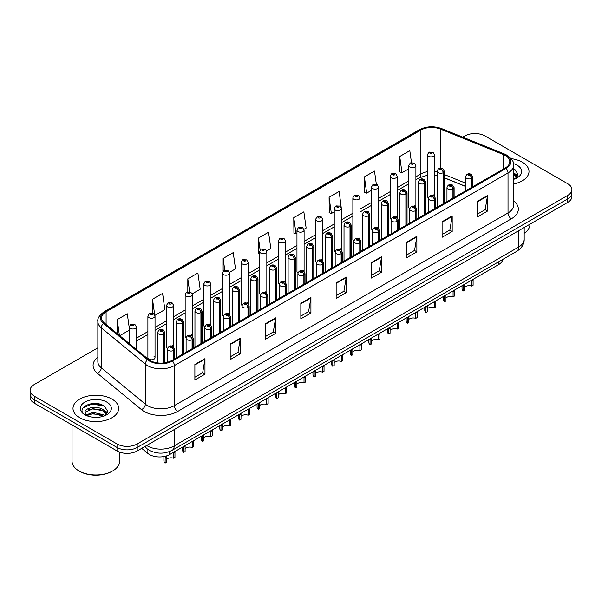 <?xml version="1.0" encoding="UTF-8"?>
<svg xmlns="http://www.w3.org/2000/svg" width="602" height="602" viewBox="0 0 602 602"><rect width="100%" height="100%" fill="white"/><g stroke="black" fill="none" stroke-linecap="round" stroke-linejoin="round"><path stroke-width="0.9" d="M414.853 205.666A3.567 2.062 0 0 1 415.892 207.028L415.899 165.565A3.567 2.062 180 0 1 413.694 167.469A3.567 2.062 180 0 1 409.804 167.017A3.567 2.062 180 0 1 408.766 165.565L408.766 207.118A3.567 2.062 0 0 0 409.766 208.555M397.267 217.789L397.267 176.318A3.567 2.062 180 0 1 395.062 178.222A3.567 2.062 180 0 1 391.172 177.778A3.567 2.062 180 0 1 390.126 176.318L390.126 217.879A3.567 2.062 0 0 0 391.134 219.309M377.582 227.18A3.567 2.062 0 0 1 378.628 228.542L378.628 187.079A3.567 2.062 180 0 1 376.431 188.983A3.567 2.062 180 0 1 372.54 188.539A3.567 2.062 180 0 1 371.494 187.079L371.494 228.632A3.567 2.062 0 0 0 372.503 230.069M358.95 237.94A3.567 2.062 0 0 1 359.996 239.303L359.996 197.84A3.567 2.062 180 0 1 357.791 199.744A3.567 2.062 180 0 1 353.908 199.292A3.567 2.062 180 0 1 352.862 197.84L352.862 239.393A3.567 2.062 0 0 0 353.863 240.823M340.318 248.694A3.567 2.062 0 0 1 341.357 250.063L341.364 208.593A3.567 2.062 180 0 1 339.159 210.497A3.567 2.062 180 0 1 335.276 210.053A3.567 2.062 180 0 1 334.23 208.593L334.23 250.154A3.567 2.062 0 0 0 335.231 251.583M322.732 260.824L322.732 219.354A3.567 2.062 180 0 1 320.527 221.258A3.567 2.062 180 0 1 316.637 220.806A3.567 2.062 180 0 1 315.598 219.354L315.598 260.907A3.567 2.062 0 0 0 316.599 262.344M303.054 270.208A3.567 2.062 0 0 1 304.093 271.577L304.1 230.114A3.567 2.062 180 0 1 301.895 232.011A3.567 2.062 180 0 1 298.005 231.567A3.567 2.062 180 0 1 296.959 230.114L296.959 271.668A3.567 2.062 0 0 0 297.967 273.097M284.415 280.968A3.567 2.062 0 0 1 285.461 282.33L285.461 240.868A3.567 2.062 180 0 1 283.264 242.772A3.567 2.062 180 0 1 279.373 242.328A3.567 2.062 180 0 1 278.327 240.868L278.327 282.428A3.567 2.062 0 0 0 279.336 283.858M265.783 291.729A3.567 2.062 0 0 1 266.829 293.091L266.829 251.628A3.567 2.062 180 0 1 264.624 253.532A3.567 2.062 180 0 1 260.741 253.081A3.567 2.062 180 0 1 259.695 251.628L259.695 293.182A3.567 2.062 0 0 0 260.696 294.619M248.197 303.852L248.197 262.382A3.567 2.062 180 0 1 245.992 264.286A3.567 2.062 180 0 1 242.109 263.842A3.567 2.062 180 0 1 241.063 262.382L241.063 303.942A3.567 2.062 0 0 0 242.064 305.372M228.519 313.243A3.567 2.062 0 0 1 229.558 314.605L229.565 273.142A3.567 2.062 180 0 1 227.36 275.046A3.567 2.062 180 0 1 223.47 274.602A3.567 2.062 180 0 1 222.431 273.142L222.431 314.695A3.567 2.062 0 0 0 223.432 316.133M209.887 324.004A3.567 2.062 0 0 1 210.926 325.366L210.926 283.903A3.567 2.062 180 0 1 208.728 285.807A3.567 2.062 180 0 1 204.838 285.356A3.567 2.062 180 0 1 203.792 283.903L203.792 325.456A3.567 2.062 0 0 0 204.8 326.886M192.294 336.127L192.294 294.656A3.567 2.062 180 0 1 190.097 296.56A3.567 2.062 180 0 1 186.206 296.116A3.567 2.062 180 0 1 185.16 294.656L185.16 336.217A3.567 2.062 0 0 0 186.168 337.647M173.662 346.887L173.662 305.417A3.567 2.062 180 0 1 171.457 307.321A3.567 2.062 180 0 1 167.574 306.869A3.567 2.062 180 0 1 166.528 305.417L166.528 346.97A3.567 2.062 0 0 0 167.529 348.407M155.03 357.731L155.03 316.178A3.567 2.062 180 0 1 152.825 318.074A3.567 2.062 180 0 1 148.942 317.63A3.567 2.062 180 0 1 147.896 316.178L147.896 357.731A3.567 2.062 0 0 0 148.942 359.191A3.567 2.062 0 0 0 152.825 359.635A3.567 2.062 0 0 0 155.03 357.731A3.567 2.062 0 0 0 153.984 356.271M434.531 196.275L434.531 154.804A3.567 2.062 180 0 1 432.326 156.708A3.567 2.062 180 0 1 428.443 156.264A3.567 2.062 180 0 1 427.397 154.804L427.397 196.365A3.567 2.062 0 0 0 428.398 197.795M465.602 186.454L444.321 177.846M397.26 217.789A3.567 2.062 0 0 0 396.221 216.419M322.725 260.817A3.567 2.062 0 0 0 321.686 259.454M248.19 303.852A3.567 2.062 0 0 0 247.151 302.482M192.294 336.119A3.567 2.062 0 0 0 191.248 334.757M173.662 346.88A3.567 2.062 0 0 0 172.616 345.518M434.524 196.267A3.567 2.062 0 0 0 433.485 194.905M502.73 259.432A14.267 8.24 180 0 1 498.599 264.624L169.666 454.533A14.267 8.24 180 0 1 147.881 453.426L141.711 448.339M522.318 162.186A22.831 13.184 0 0 0 511.128 158.642A22.831 13.184 0 0 1 522.318 162.186A22.831 13.184 0 0 1 529 171.51A22.831 13.184 0 0 0 522.318 162.186M111.972 399.096A22.831 13.184 0 0 0 87.094 396.236A22.831 13.184 0 0 0 73 408.412A22.831 13.184 0 0 0 79.682 417.735A22.831 13.184 0 0 0 104.567 420.595A22.831 13.184 0 0 0 118.662 408.412A22.831 13.184 0 0 0 111.972 399.096A22.831 13.184 0 0 0 87.094 396.236A22.831 13.184 0 0 0 73 408.412A22.831 13.184 0 0 0 79.682 417.735A22.831 13.184 0 0 0 104.567 420.595A22.831 13.184 0 0 0 118.662 408.412A22.831 13.184 0 0 0 111.972 399.096M505.326 155.482A15.223 8.789 180 0 1 509.789 161.697A15.223 8.789 180 0 1 505.326 167.913L171.675 360.545A15.223 8.789 180 0 1 148.446 359.371L104.394 323.056A15.223 8.789 180 0 1 101.64 318.014A15.223 8.789 180 0 1 106.102 311.798L420.896 130.055A15.223 8.789 180 0 1 440.386 129.069L503.295 154.503A15.223 8.789 180 0 1 505.326 155.482M506.124 155.03A16.344 9.436 0 0 0 503.942 153.969L441.033 128.542A16.344 9.436 0 0 0 420.098 129.596L105.305 311.339A16.344 9.436 0 0 0 103.476 323.424L147.528 359.74A16.344 9.436 0 0 0 172.473 361.004L506.124 168.372A16.344 9.436 0 0 0 506.124 155.03M97.84 347.836L34.276 384.527A14.267 8.24 0 0 0 30.1 390.352L30.1 397.343A14.267 8.24 0 0 0 34.276 403.167L117.021 450.943L117.021 447.444A14.267 8.24 0 0 0 137.203 447.444L567.724 198.886A14.267 8.24 0 0 0 571.9 193.061A14.267 8.24 0 0 1 567.724 198.886L137.203 447.444A14.267 8.24 0 0 1 117.021 447.444L34.276 399.675L117.021 447.444L117.021 443.952A14.267 8.24 0 0 0 137.203 443.952L567.724 195.394A14.267 8.24 0 0 0 571.9 189.562A14.267 8.24 0 0 0 567.724 183.738L484.979 135.969A14.267 8.24 0 0 0 464.797 135.969L462.757 137.151M30.1 393.851A14.267 8.24 0 0 0 34.276 399.675A14.267 8.24 0 0 1 30.1 393.851M194.882 364.466L194.882 380.005L204.973 374.181L204.973 358.642L194.882 364.466M194.882 377.251L202.656 372.758L204.936 359.161A3.808 2.197 -120 0 0 204.973 358.642M202.588 372.804L204.973 374.181M230.197 344.081L230.197 359.612L240.288 353.788L240.288 338.256L230.197 344.081M230.197 356.858L237.971 352.373L240.251 338.768A3.808 2.197 -120 0 0 240.288 338.256M237.903 352.411L240.288 353.788M265.512 323.688L265.512 339.227L275.603 333.403L275.603 317.864L265.512 323.688M265.512 336.465L273.285 331.98L275.565 318.383A3.808 2.197 -120 0 0 275.603 317.864M273.218 332.018L275.603 333.403M300.834 303.303L300.834 318.834L310.925 313.01L310.925 297.478L300.834 303.303M300.834 316.08L308.6 311.595L310.88 297.99A3.808 2.197 -120 0 0 310.925 297.478M308.533 311.633L310.925 313.01M477.409 201.354L477.409 216.886L487.5 211.061L487.5 195.53L477.409 201.354M477.409 214.131L485.182 209.647L487.462 196.041A3.808 2.197 -120 0 0 487.5 195.53M485.114 209.684L487.5 211.061M442.094 221.739L442.094 237.278L452.185 231.454L452.185 215.915L442.094 221.739M442.094 234.524L449.867 230.032L452.147 216.434A3.808 2.197 -120 0 0 452.185 215.915M449.799 230.077L452.185 231.454M406.779 242.132L406.779 257.664L416.87 251.839L416.87 236.308L406.779 242.132M406.779 254.909L414.552 250.424L416.832 236.819A3.808 2.197 -120 0 0 416.87 236.308M414.485 250.462L416.87 251.839M371.464 262.525L371.464 278.056L381.555 272.232L381.555 256.693L371.464 262.525M371.464 275.302L379.237 270.81L381.51 257.212A3.808 2.197 -120 0 0 381.555 256.693M379.17 270.855L381.555 272.232M336.149 282.91L336.149 298.449L346.24 292.617L346.24 277.086L336.149 282.91M336.149 295.687L343.923 291.202L346.195 277.597A3.808 2.197 -120 0 0 346.24 277.086M343.855 291.24L346.24 292.617M513.589 183.971A22.831 13.184 0 0 0 529 171.51A22.831 13.184 0 0 1 513.589 183.971M30.1 390.352A14.267 8.24 0 0 0 34.276 396.176L117.021 443.952M192.181 293.866L200.188 289.238L197.907 273.007L187.824 278.831L187.824 291.692M154.91 315.38L164.873 309.631L162.593 293.4L152.502 299.224L152.502 313.236M129.264 327.909L127.278 313.785L117.187 319.609L117.187 333.598M303.98 229.317L306.14 228.068L303.859 211.836L293.768 217.661L293.934 233.102M341.244 207.803L339.174 191.451L329.083 197.275L329.249 212.717M376.333 184.204L374.489 171.058L364.398 176.883L364.564 192.324M411.482 162.585L409.804 150.673L399.72 156.497L399.878 171.939M229.445 272.345L235.502 268.846L233.23 252.614L223.139 258.446L223.139 271.276M266.716 250.831L270.817 248.46L268.545 232.229L258.454 238.053L258.612 253.495M259.695 253.901L258.454 253.434M258.454 238.053L260.147 250.108M293.768 217.661L296.049 233.892L296.959 233.365M296.049 233.892L293.768 233.042M329.083 197.275L331.363 213.507L334.23 211.851M331.363 213.507L329.083 212.656M364.398 176.883L366.678 193.114L371.494 190.337M366.678 193.114L364.398 192.264M399.72 156.497L401.993 172.729L408.766 168.823M401.993 172.729L399.72 171.879M223.139 258.446L224.794 270.245M187.824 278.831L189.622 291.684M152.502 299.224L154.699 314.854M119.723 335.69L129.264 330.189M117.187 319.609L119.407 335.434M102.468 405.108A19.023 10.986 0 0 0 101.046 404.837M117.021 450.943A14.267 8.24 0 0 0 137.203 450.943L567.724 202.385A14.267 8.24 0 0 0 571.9 196.553L571.9 189.562M462.035 285.732L462.035 288.719A7.134 4.116 180 0 0 463.216 290.984L463.231 285.039M473.097 279.953L473.097 285.28L471.72 286.078L471.72 280.75L473.097 279.953M471.72 286.078A5.23 3.018 0 0 0 464.601 287.252M464.616 284.242L464.601 290.187L463.216 290.984M471.802 187.267L471.802 178.26A2.378 1.43 -122.2 0 0 470.049 175.385A1.189 0.685 0 0 0 470.011 174.437A1.189 0.685 0 0 0 468.333 174.437A1.189 0.685 0 0 0 468.333 175.408A1.189 0.685 0 0 0 469.974 175.43L468.695 174.926L469.507 174.73L470.049 175.385M469.974 175.43A2.378 1.309 62.1 0 1 471.584 178.38A3.567 2.062 180 0 1 466.648 178.32A3.567 2.062 180 0 1 465.602 176.868C466.512 173.94 468.379 173.09 471.2 174.317L472.736 176.868A3.567 2.062 180 0 1 471.802 178.26M471.584 187.395L471.584 178.38M443.381 203.679L443.381 172.608A2.378 1.43 -122.2 0 0 441.627 169.734A1.189 0.685 0 0 0 441.59 168.786A1.189 0.685 0 0 0 439.911 168.786A1.189 0.685 0 0 0 439.911 169.756A1.189 0.685 0 0 0 441.552 169.779L440.273 169.275L441.085 169.079L441.627 169.734M441.552 169.779A2.378 1.309 62.1 0 1 443.162 172.736A3.567 2.062 180 0 1 438.226 172.669A3.567 2.062 180 0 1 437.18 171.216C438.098 168.289 439.964 167.439 442.779 168.673L444.321 171.216A3.567 2.062 180 0 1 443.381 172.608M443.162 203.807L443.162 172.736M427.397 154.804L428.82 152.329A2.378 1.43 57.8 0 1 430.084 152.396A1.189 0.685 0 0 0 430.121 153.352A1.189 0.685 0 0 0 431.807 153.352A1.189 0.685 0 0 0 431.807 152.381A1.189 0.685 0 0 0 430.159 152.359L431.438 152.863L430.626 153.058L430.084 152.396M430.641 153.066L430.641 152.66M430.159 152.359A2.378 1.309 -117.9 0 0 429.045 152.201A2.378 1.309 -117.9 0 0 428.94 152.268M430.626 153.058L430.611 152.675M443.403 296.485L443.403 299.472A7.134 4.116 180 0 0 444.585 301.745L444.6 295.8M454.465 290.713L454.465 296.033L453.08 296.839L453.08 291.511L454.465 290.713M453.08 296.839A5.23 3.018 0 0 0 445.969 298.005M445.984 294.995L445.969 300.947L444.585 301.745M453.171 198.028L453.171 189.013A2.378 1.43 -122.2 0 0 451.417 186.146A1.189 0.685 0 0 0 451.38 185.198A1.189 0.685 0 0 0 449.694 185.198A1.189 0.685 0 0 0 449.694 186.168A1.189 0.685 0 0 0 451.342 186.184L450.063 185.679L450.875 185.484L451.417 186.146M451.342 186.184A2.378 1.309 62.1 0 1 452.945 189.141A3.567 2.062 180 0 1 448.016 189.081A3.567 2.062 180 0 1 446.97 187.621C447.88 184.694 449.747 183.851 452.569 185.077L454.104 187.621A3.567 2.062 180 0 1 453.171 189.013M452.945 198.156L452.945 189.141M424.771 307.246L424.771 310.233A7.134 4.116 180 0 0 425.945 312.498L425.968 306.553M435.833 301.467L435.833 306.794L434.448 307.592L434.448 302.264L435.833 301.467M434.448 307.592A5.23 3.018 0 0 0 427.33 308.766M427.352 305.756L427.33 311.701L425.945 312.498M434.539 208.789L434.539 199.774A2.378 1.43 -122.2 0 0 432.785 196.899A1.189 0.685 0 0 0 432.748 195.951A1.189 0.685 0 0 0 431.062 195.951A1.189 0.685 0 0 0 431.062 196.922A1.189 0.685 0 0 0 432.71 196.944L431.431 196.44L432.244 196.244L432.785 196.899M432.71 196.944A2.378 1.309 62.1 0 1 434.313 199.902A3.567 2.062 180 0 1 429.384 199.834A3.567 2.062 180 0 1 428.338 198.382C429.249 195.454 431.115 194.604 433.937 195.838L435.472 198.382A3.567 2.062 180 0 1 434.539 199.774M434.313 208.909L434.313 199.902M406.139 318.007L406.139 320.994A7.134 4.116 180 0 0 407.313 323.259L407.336 317.314M417.201 312.227L417.201 317.555L415.816 318.353L415.816 313.025L417.201 312.227M415.816 318.353A5.23 3.018 0 0 0 408.698 319.519M408.713 316.517L408.698 322.461L407.313 323.259M415.899 219.542L415.899 210.527A2.378 1.43 -122.2 0 0 414.146 207.66A1.189 0.685 0 0 0 414.116 206.712A1.189 0.685 0 0 0 412.43 206.712A1.189 0.685 0 0 0 412.43 207.682A1.189 0.685 0 0 0 414.078 207.705L412.799 207.193L413.604 207.005L414.146 207.66M414.078 207.705A2.378 1.309 62.1 0 1 415.681 210.655A3.567 2.062 180 0 1 410.752 210.595A3.567 2.062 180 0 1 409.706 209.142C410.617 206.215 412.483 205.365 415.305 206.591L416.84 209.142A3.567 2.062 180 0 1 415.899 210.527M415.681 219.67L415.681 210.655M387.5 328.76L387.5 331.747A7.134 4.116 180 0 0 388.681 334.02L388.696 328.067M398.569 322.981L398.569 328.308L397.185 329.113L397.185 323.786L398.569 322.981M397.185 329.113A5.23 3.018 0 0 0 390.066 330.28M390.081 327.27L390.066 333.222L388.681 334.02M397.267 230.303L397.267 221.288A2.378 1.43 -122.2 0 0 395.514 218.421A1.189 0.685 0 0 0 395.476 217.472A1.189 0.685 0 0 0 393.798 217.472A1.189 0.685 0 0 0 393.798 218.443A1.189 0.685 0 0 0 395.439 218.458L394.159 217.954L394.972 217.758L395.514 218.421M395.439 218.458A2.378 1.309 62.1 0 1 397.049 221.416A3.567 2.062 180 0 1 392.113 221.355A3.567 2.062 180 0 1 391.074 219.896C391.985 216.968 393.851 216.118 396.665 217.352L398.208 219.896A3.567 2.062 180 0 1 397.267 221.288M397.049 230.431L397.049 221.416M424.749 214.432L424.749 183.362A2.378 1.43 -122.2 0 0 422.995 180.495A1.189 0.685 0 0 0 422.958 179.546A1.189 0.685 0 0 0 421.28 179.546A1.189 0.685 0 0 0 421.28 180.517A1.189 0.685 0 0 0 422.92 180.54L421.641 180.028L422.453 179.832L422.995 180.495M422.92 180.54A2.378 1.309 62.1 0 1 424.53 183.49A3.567 2.062 180 0 1 419.594 183.429A3.567 2.062 180 0 1 418.548 181.97C419.459 179.042 421.325 178.2 424.147 179.426L425.682 181.97A3.567 2.062 180 0 1 424.749 183.362M424.53 214.56L424.53 183.49M406.117 225.193L406.117 194.122A2.378 1.43 -122.2 0 0 404.363 191.255A1.189 0.685 0 0 0 404.326 190.3A1.189 0.685 0 0 0 402.64 190.3A1.189 0.685 0 0 0 402.64 191.27A1.189 0.685 0 0 0 404.288 191.293L403.009 190.789L403.822 190.593L404.363 191.255M404.288 191.293A2.378 1.309 62.1 0 1 405.891 194.25A3.567 2.062 180 0 1 400.962 194.19A3.567 2.062 180 0 1 399.916 192.73C400.827 189.803 402.693 188.953 405.515 190.187L407.05 192.73A3.567 2.062 180 0 1 406.117 194.122M405.891 225.321L405.891 194.25M387.477 235.954L387.477 204.883A2.378 1.43 -122.2 0 0 385.724 202.009A1.189 0.685 0 0 0 385.694 201.06A1.189 0.685 0 0 0 384.008 201.06A1.189 0.685 0 0 0 384.008 202.031A1.189 0.685 0 0 0 385.656 202.054L384.377 201.55L385.19 201.354L385.724 202.009M385.656 202.054A2.378 1.309 62.1 0 1 387.259 205.004A3.567 2.062 180 0 1 382.33 204.943A3.567 2.062 180 0 1 381.284 203.491C382.195 200.564 384.061 199.713 386.883 200.94L388.418 203.491A3.567 2.062 180 0 1 387.477 204.883M387.259 236.082L387.259 205.004M524.184 233.29A23.787 13.733 0 0 0 529.956 224.328L529.956 224.185M513.589 177.725L515.034 178.854M513.589 178.96L514.003 179.238M513.589 172.797L516.862 177.184M513.589 174.031L516.621 177.5M513.589 179.366A15.509 8.955 0 0 0 517.133 177.838A15.509 8.955 0 0 0 517.133 165.174A15.509 8.955 0 0 0 513.461 163.601M515.395 178.704L517.825 173.933L514.755 169.297M513.589 168.718L514.544 169.162M515.801 174.791L517.494 176.032M514.507 173.459L517.652 175.558M112.649 470.945L111.972 471.328A22.831 13.184 0 0 1 79.682 471.328L79.012 470.945A23.787 13.733 0 0 0 112.649 470.945A23.787 13.733 0 0 0 119.61 461.23L119.61 452.125M93.235 417.239L96.854 417.352M86.124 414.966L93.047 412.325L103.431 414.755L104.695 415.764M86.756 415.628L93.047 413.559L103.664 416.14M86.229 415.448L85.115 412.844A10.753 6.208 0 0 0 86.854 415.719M106.524 414.086L103.431 409.819C96.982 405.003 83.701 407.975 85.115 412.844L85.078 412.37M85.145 412.995L85.446 412.189L93.047 408.623L103.431 411.053L106.276 414.409M105.057 415.613L107.487 410.842L104.417 406.207C93.536 398.389 74.196 408.69 85.364 415.011L85.913 415.35M106.795 402.083A15.509 8.955 0 0 0 84.867 402.083A15.509 8.955 0 0 0 84.867 414.748A15.509 8.955 0 0 0 106.795 414.748A15.509 8.955 0 0 0 106.795 402.083M72.044 424.974L72.044 461.23A23.787 13.733 0 0 0 79.012 470.945L79.682 471.328M83.091 407.765L92.204 404.025L104.206 406.064M88.78 409.578L92.204 408.961L100.767 409.691M105.463 411.693L107.156 412.942M88.78 414.515L92.204 413.89L100.767 414.627M104.169 410.368L107.314 412.468M368.868 339.52L368.868 342.508A7.134 4.116 180 0 0 370.049 344.773L370.064 338.828M379.93 333.741L379.93 339.069L378.553 339.867L378.553 334.539L379.93 333.741M378.553 339.867A5.23 3.018 0 0 0 371.434 341.041M371.449 338.031L371.434 343.975L370.049 344.773M378.635 241.056L378.635 232.048A2.378 1.43 -122.2 0 0 376.882 229.174A1.189 0.685 0 0 0 376.844 228.226A1.189 0.685 0 0 0 375.166 228.226A1.189 0.685 0 0 0 375.166 229.196A1.189 0.685 0 0 0 376.807 229.219L375.528 228.715L376.34 228.519L376.882 229.174M376.807 229.219A2.378 1.309 62.1 0 1 378.417 232.176A3.567 2.062 180 0 1 373.481 232.109A3.567 2.062 180 0 1 372.435 230.656C373.345 227.729 375.212 226.879 378.033 228.113L379.569 230.656A3.567 2.062 180 0 1 378.635 232.048M378.417 241.184L378.417 232.176M350.236 350.274L350.236 353.269A7.134 4.116 180 0 0 351.417 355.534L351.433 349.589M361.298 344.502L361.298 349.83L359.913 350.627L359.913 345.3L361.298 344.502M359.913 350.627A5.23 3.018 0 0 0 352.802 351.794M352.817 348.791L352.802 354.736L351.417 355.534M360.004 251.817L360.004 242.802A2.378 1.43 -122.2 0 0 358.25 239.935A1.189 0.685 0 0 0 358.213 238.986A1.189 0.685 0 0 0 356.527 238.986A1.189 0.685 0 0 0 356.527 239.957A1.189 0.685 0 0 0 358.175 239.98L356.896 239.468L357.708 239.28L358.25 239.935M358.175 239.98A2.378 1.309 62.1 0 1 359.778 242.93A3.567 2.062 180 0 1 354.849 242.869A3.567 2.062 180 0 1 353.803 241.41C354.713 238.482 356.58 237.639 359.402 238.866L360.937 241.41A3.567 2.062 180 0 1 360.004 242.802M359.778 251.945L359.778 242.93M331.604 361.034L331.604 364.022A7.134 4.116 180 0 0 332.778 366.294L332.801 360.342M342.666 355.255L342.666 360.583L341.281 361.381L341.281 356.06L342.666 355.255M341.281 361.381A5.23 3.018 0 0 0 334.163 362.554M334.185 359.544L334.163 365.489L332.778 366.294M341.372 262.577L341.372 253.562A2.378 1.43 -122.2 0 0 339.611 250.695A1.189 0.685 0 0 0 339.581 249.74A1.189 0.685 0 0 0 337.895 249.74A1.189 0.685 0 0 0 337.895 250.71A1.189 0.685 0 0 0 339.543 250.733L338.264 250.229L339.077 250.033L339.611 250.695M339.543 250.733A2.378 1.309 62.1 0 1 341.146 253.69A3.567 2.062 180 0 1 336.217 253.63A3.567 2.062 180 0 1 335.171 252.17C336.082 249.243 337.948 248.393 340.77 249.627L342.305 252.17A3.567 2.062 180 0 1 341.372 253.562M341.146 262.705L341.146 253.69M368.845 246.707L368.845 215.636A2.378 1.43 -122.2 0 0 367.092 212.769A1.189 0.685 0 0 0 367.054 211.821A1.189 0.685 0 0 0 365.376 211.821A1.189 0.685 0 0 0 365.376 212.792A1.189 0.685 0 0 0 367.017 212.807L365.745 212.303L366.55 212.107L367.092 212.769M367.017 212.807A2.378 1.309 62.1 0 1 368.627 215.764A3.567 2.062 180 0 1 363.691 215.704A3.567 2.062 180 0 1 362.652 214.244C363.563 211.317 365.429 210.474 368.243 211.701L369.786 214.244A3.567 2.062 180 0 1 368.845 215.636M368.627 246.835L368.627 215.764M350.213 257.468L350.213 226.397A2.378 1.43 -122.2 0 0 348.46 223.523A1.189 0.685 0 0 0 348.423 222.574A1.189 0.685 0 0 0 346.744 222.574A1.189 0.685 0 0 0 346.744 223.545A1.189 0.685 0 0 0 348.385 223.568L347.106 223.064L347.918 222.868L348.46 223.523M348.385 223.568A2.378 1.309 62.1 0 1 349.995 226.525A3.567 2.062 180 0 1 345.059 226.457A3.567 2.062 180 0 1 344.013 225.005C344.931 222.078 346.797 221.227 349.611 222.462L351.154 225.005A3.567 2.062 180 0 1 350.213 226.397M349.995 257.596L349.995 226.525M331.582 268.229L331.582 237.15A2.378 1.43 -122.2 0 0 329.828 234.283A1.189 0.685 0 0 0 329.791 233.335A1.189 0.685 0 0 0 328.113 233.335A1.189 0.685 0 0 0 328.113 234.306A1.189 0.685 0 0 0 329.753 234.328L328.474 233.817L329.286 233.629L329.828 234.283M329.753 234.328A2.378 1.309 62.1 0 1 331.363 237.278A3.567 2.062 180 0 1 326.427 237.218A3.567 2.062 180 0 1 325.381 235.758C326.292 232.839 328.158 231.988 330.98 233.215L332.515 235.758A3.567 2.062 180 0 1 331.582 237.15M331.363 268.349L331.363 237.278M312.972 371.795L312.972 374.783A7.134 4.116 180 0 0 314.146 377.048L314.169 371.103M324.034 366.016L324.034 371.344L322.649 372.141L322.649 366.814L324.034 366.016M322.649 372.141A5.23 3.018 0 0 0 315.531 373.315M315.546 370.305L315.531 376.25L314.146 377.048M322.732 273.331L322.732 264.323A2.378 1.43 -122.2 0 0 320.979 261.449A1.189 0.685 0 0 0 320.949 260.5A1.189 0.685 0 0 0 319.263 260.5A1.189 0.685 0 0 0 319.263 261.471A1.189 0.685 0 0 0 320.911 261.494L319.632 260.99L320.437 260.794L320.979 261.449M320.911 261.494A2.378 1.309 62.1 0 1 322.514 264.444A3.567 2.062 180 0 1 317.585 264.383A3.567 2.062 180 0 1 316.539 262.931C317.45 260.004 319.316 259.153 322.138 260.38L323.673 262.931A3.567 2.062 180 0 1 322.732 264.323M322.514 273.458L322.514 264.444M294.333 382.548L294.333 385.536A7.134 4.116 180 0 0 295.514 387.808L295.529 381.864M305.402 376.777L305.402 382.097L304.018 382.902L304.018 377.574L305.402 376.777M304.018 382.902A5.23 3.018 0 0 0 296.899 384.068M296.914 381.058L296.899 387.011L295.514 387.808M304.1 284.091L304.1 275.076A2.378 1.43 -122.2 0 0 302.347 272.209A1.189 0.685 0 0 0 302.309 271.261A1.189 0.685 0 0 0 300.631 271.261A1.189 0.685 0 0 0 300.631 272.232A1.189 0.685 0 0 0 302.272 272.247L300.992 271.743L301.805 271.547L302.347 272.209M302.272 272.247A2.378 1.309 62.1 0 1 303.882 275.204A3.567 2.062 180 0 1 298.946 275.144A3.567 2.062 180 0 1 297.9 273.684C298.818 270.757 300.684 269.914 303.498 271.141L305.041 273.684A3.567 2.062 180 0 1 304.1 275.076M303.882 284.219L303.882 275.204M275.701 393.309L275.701 396.297A7.134 4.116 180 0 0 276.882 398.562L276.897 392.617M286.763 387.53L286.763 392.858L285.378 393.655L285.378 388.328L286.763 387.53M285.378 393.655A5.23 3.018 0 0 0 278.267 394.829M278.282 391.819L278.267 397.764L276.882 398.562M285.468 294.852L285.468 285.837A2.378 1.43 -122.2 0 0 283.715 282.963A1.189 0.685 0 0 0 283.677 282.014A1.189 0.685 0 0 0 281.999 282.014A1.189 0.685 0 0 0 281.999 282.985A1.189 0.685 0 0 0 283.64 283.008L282.361 282.504L283.173 282.308L283.715 282.963M283.64 283.008A2.378 1.309 62.1 0 1 285.25 285.965A3.567 2.062 180 0 1 280.314 285.897A3.567 2.062 180 0 1 279.268 284.445C280.178 281.518 282.045 280.667 284.866 281.902L286.401 284.445A3.567 2.062 180 0 1 285.468 285.837M285.25 294.972L285.25 285.965M257.069 404.07L257.069 407.057A7.134 4.116 180 0 0 258.25 409.322L258.266 403.378M268.131 398.291L268.131 403.618L266.746 404.416L266.746 399.088L268.131 398.291M266.746 404.416A5.23 3.018 0 0 0 259.635 405.582M259.65 402.58L259.635 408.525L258.25 409.322M266.837 305.605L266.837 296.59A2.378 1.43 -122.2 0 0 265.083 293.723A1.189 0.685 0 0 0 265.046 292.775A1.189 0.685 0 0 0 263.36 292.775A1.189 0.685 0 0 0 263.36 293.746A1.189 0.685 0 0 0 265.008 293.768L263.729 293.257L264.541 293.069L265.083 293.723M265.008 293.768A2.378 1.309 62.1 0 1 266.611 296.718A3.567 2.062 180 0 1 261.682 296.658A3.567 2.062 180 0 1 260.636 295.206C261.546 292.279 263.413 291.428 266.234 292.655L267.77 295.206A3.567 2.062 180 0 1 266.837 296.59M266.611 305.733L266.611 296.718M238.437 414.823L238.437 417.811A7.134 4.116 180 0 0 239.611 420.083L239.634 414.131M249.499 409.044L249.499 414.372L248.114 415.177L248.114 409.849L249.499 409.044M248.114 415.177A5.23 3.018 0 0 0 240.996 416.343M241.018 413.333L240.996 419.285L239.611 420.083M248.197 316.366L248.197 307.351A2.378 1.43 -122.2 0 0 246.444 304.484A1.189 0.685 0 0 0 246.414 303.536A1.189 0.685 0 0 0 244.728 303.536A1.189 0.685 0 0 0 244.728 304.507A1.189 0.685 0 0 0 246.376 304.522L245.097 304.018L245.909 303.822L246.444 304.484M246.376 304.522A2.378 1.309 62.1 0 1 247.979 307.479A3.567 2.062 180 0 1 243.05 307.419A3.567 2.062 180 0 1 242.004 305.959C242.915 303.032 244.781 302.181 247.603 303.416L249.138 305.959A3.567 2.062 180 0 1 248.197 307.351M247.979 316.494L247.979 307.479M312.95 278.982L312.95 247.911A2.378 1.43 -122.2 0 0 311.196 245.044A1.189 0.685 0 0 0 311.159 244.096A1.189 0.685 0 0 0 309.473 244.096A1.189 0.685 0 0 0 309.473 245.067A1.189 0.685 0 0 0 311.121 245.082L309.842 244.578L310.655 244.382L311.196 245.044M311.121 245.082A2.378 1.309 62.1 0 1 312.724 248.039A3.567 2.062 180 0 1 307.795 247.979A3.567 2.062 180 0 1 306.749 246.519C307.66 243.592 309.526 242.741 312.348 243.976L313.883 246.519A3.567 2.062 180 0 1 312.95 247.911M312.724 279.11L312.724 248.039M294.31 289.743L294.31 258.672A2.378 1.43 -122.2 0 0 292.557 255.797A1.189 0.685 0 0 0 292.527 254.849A1.189 0.685 0 0 0 290.841 254.849A1.189 0.685 0 0 0 290.841 255.82A1.189 0.685 0 0 0 292.489 255.842L291.21 255.338L292.023 255.143L292.557 255.797M292.489 255.842A2.378 1.309 62.1 0 1 294.092 258.8A3.567 2.062 180 0 1 289.163 258.732A3.567 2.062 180 0 1 288.117 257.28C289.028 254.353 290.894 253.502 293.716 254.729L295.251 257.28A3.567 2.062 180 0 1 294.31 258.672M294.092 289.871L294.092 258.8M275.678 300.496L275.678 269.425A2.378 1.43 -122.2 0 0 273.925 266.558A1.189 0.685 0 0 0 273.887 265.61A1.189 0.685 0 0 0 272.209 265.61A1.189 0.685 0 0 0 272.209 266.581A1.189 0.685 0 0 0 273.85 266.603L272.571 266.092L273.383 265.896L273.925 266.558M273.85 266.603A2.378 1.309 62.1 0 1 275.46 269.553A3.567 2.062 180 0 1 270.524 269.493A3.567 2.062 180 0 1 269.485 268.033C270.396 265.106 272.262 264.263 275.076 265.49L276.619 268.033A3.567 2.062 180 0 1 275.678 269.425M275.46 300.624L275.46 269.553M257.046 311.257L257.046 280.186A2.378 1.43 -122.2 0 0 255.293 277.319A1.189 0.685 0 0 0 255.256 276.363A1.189 0.685 0 0 0 253.577 276.363A1.189 0.685 0 0 0 253.577 277.334A1.189 0.685 0 0 0 255.218 277.356L253.939 276.852L254.751 276.657L255.293 277.319M255.218 277.356A2.378 1.309 62.1 0 1 256.828 280.314A3.567 2.062 180 0 1 251.892 280.254A3.567 2.062 180 0 1 250.846 278.794C251.764 275.866 253.63 275.016 256.444 276.25L257.987 278.794A3.567 2.062 180 0 1 257.046 280.186M256.828 311.385L256.828 280.314M238.415 322.017L238.415 290.939A2.378 1.43 -122.2 0 0 236.661 288.072A1.189 0.685 0 0 0 236.624 287.124A1.189 0.685 0 0 0 234.946 287.124A1.189 0.685 0 0 0 234.946 288.095A1.189 0.685 0 0 0 236.586 288.117L235.307 287.613L236.119 287.417L236.661 288.072M236.586 288.117A2.378 1.309 62.1 0 1 238.196 291.067A3.567 2.062 180 0 1 233.26 291.007A3.567 2.062 180 0 1 232.214 289.554C233.124 286.627 234.991 285.777 237.813 287.003L239.348 289.554A3.567 2.062 180 0 1 238.415 290.939M238.196 322.145L238.196 291.067M219.805 425.584L219.805 428.571A7.134 4.116 180 0 0 220.979 430.836L221.002 424.892M230.867 419.805L230.867 425.132L229.482 425.93L229.482 420.602L230.867 419.805M229.482 425.93A5.23 3.018 0 0 0 222.364 427.104M222.379 424.094L222.364 430.039L220.979 430.836M229.565 327.119L229.565 318.112A2.378 1.43 -122.2 0 0 227.812 315.237A1.189 0.685 0 0 0 227.782 314.289A1.189 0.685 0 0 0 226.096 314.289A1.189 0.685 0 0 0 226.096 315.26A1.189 0.685 0 0 0 227.744 315.282L226.465 314.778L227.27 314.583L227.812 315.237M227.744 315.282A2.378 1.309 62.1 0 1 229.347 318.24A3.567 2.062 180 0 1 224.418 318.172A3.567 2.062 180 0 1 223.372 316.72C224.283 313.792 226.149 312.942 228.971 314.176L230.506 316.72A3.567 2.062 180 0 1 229.565 318.112M229.347 327.247L229.347 318.24M201.166 436.337L201.166 439.332A7.134 4.116 180 0 0 202.347 441.597L202.362 435.652M212.235 430.565L212.235 435.893L210.85 436.691L210.85 431.363L212.235 430.565M210.85 436.691A5.23 3.018 0 0 0 203.732 437.857M203.747 434.855L203.732 440.799L202.347 441.597M210.933 337.88L210.933 328.865A2.378 1.43 -122.2 0 0 209.18 325.998A1.189 0.685 0 0 0 209.142 325.05A1.189 0.685 0 0 0 207.464 325.05A1.189 0.685 0 0 0 207.464 326.021A1.189 0.685 0 0 0 209.105 326.043L207.825 325.531L208.638 325.343L209.18 325.998M209.105 326.043A2.378 1.309 62.1 0 1 210.715 328.993A3.567 2.062 180 0 1 205.779 328.933A3.567 2.062 180 0 1 204.733 327.473C205.651 324.546 207.517 323.703 210.331 324.929L211.874 327.473A3.567 2.062 180 0 1 210.933 328.865M210.715 338.008L210.715 328.993M182.534 447.098L182.534 450.085A7.134 4.116 180 0 0 183.715 452.358L183.73 446.406M193.596 441.319L193.596 446.646L192.211 447.444L192.211 442.124L193.596 441.319M192.211 447.444A5.23 3.018 0 0 0 185.1 448.618M185.115 445.608L185.1 451.553L183.715 452.358M192.301 348.641L192.301 339.626A2.378 1.43 -122.2 0 0 190.548 336.759A1.189 0.685 0 0 0 190.51 335.803A1.189 0.685 0 0 0 188.832 335.803A1.189 0.685 0 0 0 188.832 336.774A1.189 0.685 0 0 0 190.473 336.796L189.194 336.292L190.006 336.097L190.548 336.759M190.473 336.796A2.378 1.309 62.1 0 1 192.083 339.754A3.567 2.062 180 0 1 187.147 339.694A3.567 2.062 180 0 1 186.101 338.234C187.011 335.306 188.877 334.456 191.699 335.69L193.234 338.234A3.567 2.062 180 0 1 192.301 339.626M192.083 348.769L192.083 339.754M163.902 456.557L163.902 460.846A7.134 4.116 180 0 0 165.083 463.111L165.196 456.278M174.964 452.079L174.964 457.407L173.579 458.205L173.579 452.877L174.964 452.079M173.579 458.205A5.23 3.018 0 0 0 166.468 459.379M166.521 455.902L166.468 462.313L165.083 463.111M173.669 359.394L173.669 350.387A2.378 1.43 -122.2 0 0 171.916 347.512A1.189 0.685 0 0 0 171.879 346.564A1.189 0.685 0 0 0 170.193 346.564A1.189 0.685 0 0 0 170.193 347.535A1.189 0.685 0 0 0 171.841 347.557L170.562 347.053L171.374 346.857L171.916 347.512M171.841 347.557A2.378 1.309 62.1 0 1 173.444 350.507A3.567 2.062 180 0 1 168.515 350.447A3.567 2.062 180 0 1 167.469 348.994C168.379 346.067 170.246 345.217 173.067 346.443L174.603 348.994A3.567 2.062 180 0 1 173.669 350.387M173.444 359.522L173.444 350.507M219.783 332.771L219.783 301.7A2.378 1.43 -122.2 0 0 218.029 298.833A1.189 0.685 0 0 0 217.992 297.885A1.189 0.685 0 0 0 216.306 297.885A1.189 0.685 0 0 0 216.306 298.855A1.189 0.685 0 0 0 217.954 298.87L216.675 298.366L217.488 298.171L218.029 298.833M217.954 298.87A2.378 1.309 62.1 0 1 219.557 301.828A3.567 2.062 180 0 1 214.628 301.768A3.567 2.062 180 0 1 213.582 300.308C214.493 297.38 216.359 296.538 219.181 297.764L220.716 300.308A3.567 2.062 180 0 1 219.783 301.7M219.557 332.898L219.557 301.828M201.143 343.531L201.143 312.461A2.378 1.43 -122.2 0 0 199.39 309.586A1.189 0.685 0 0 0 199.36 308.638A1.189 0.685 0 0 0 197.674 308.638A1.189 0.685 0 0 0 197.674 309.609A1.189 0.685 0 0 0 199.322 309.631L198.043 309.127L198.856 308.931L199.39 309.586M199.322 309.631A2.378 1.309 62.1 0 1 200.925 312.588A3.567 2.062 180 0 1 195.996 312.521A3.567 2.062 180 0 1 194.95 311.068C195.861 308.141 197.727 307.291 200.549 308.525L202.084 311.068A3.567 2.062 180 0 1 201.143 312.461M200.925 343.659L200.925 312.588M182.511 354.292L182.511 323.214A2.378 1.43 -122.2 0 0 180.758 320.347A1.189 0.685 0 0 0 180.72 319.399A1.189 0.685 0 0 0 179.042 319.399A1.189 0.685 0 0 0 179.042 320.369A1.189 0.685 0 0 0 180.683 320.392L179.404 319.88L180.216 319.692L180.758 320.347M180.683 320.392A2.378 1.309 62.1 0 1 182.293 323.342A3.567 2.062 180 0 1 177.357 323.282A3.567 2.062 180 0 1 176.318 321.822C177.229 318.894 179.095 318.052 181.909 319.278L183.452 321.822A3.567 2.062 180 0 1 182.511 323.214M182.293 354.412L182.293 323.342M163.879 362.953L163.879 333.975A2.378 1.43 -122.2 0 0 162.126 331.108A1.189 0.685 0 0 0 162.088 330.159A1.189 0.685 0 0 0 160.41 330.159A1.189 0.685 0 0 0 160.41 331.13A1.189 0.685 0 0 0 162.051 331.145L160.772 330.641L161.584 330.445L162.126 331.108M162.051 331.145A2.378 1.309 62.1 0 1 163.661 334.102A3.567 2.062 180 0 1 158.725 334.042A3.567 2.062 180 0 1 157.679 332.582C158.597 329.655 160.463 328.805 163.277 330.039L164.82 332.582A3.567 2.062 180 0 1 163.879 333.975M163.661 362.976L163.661 334.102M408.766 165.565L410.188 163.089A2.378 1.43 57.8 0 1 411.452 163.157A1.189 0.685 0 0 0 411.49 164.105A1.189 0.685 0 0 0 413.168 164.105A1.189 0.685 0 0 0 413.168 163.134A1.189 0.685 0 0 0 411.527 163.112L412.009 163.42M411.527 163.112A2.378 1.309 -117.9 0 0 410.413 162.954A2.378 1.309 -117.9 0 0 410.308 163.022M411.979 163.435L411.452 163.157M390.126 176.318L391.548 173.843A2.378 1.43 57.8 0 1 392.82 173.918A1.189 0.685 0 0 0 392.858 174.866A1.189 0.685 0 0 0 394.536 174.866A1.189 0.685 0 0 0 394.536 173.895A1.189 0.685 0 0 0 392.895 173.873L393.377 174.174M392.895 173.873A2.378 1.309 -117.9 0 0 391.782 173.715A2.378 1.309 -117.9 0 0 391.676 173.782M393.347 174.565L392.82 173.918M393.362 174.572L393.347 174.196M371.494 187.079L372.916 184.603A2.378 1.43 57.8 0 1 374.188 184.671A1.189 0.685 0 0 0 374.218 185.619A1.189 0.685 0 0 0 375.904 185.619A1.189 0.685 0 0 0 375.904 184.648A1.189 0.685 0 0 0 374.256 184.633L374.745 184.934M374.256 184.633A2.378 1.309 -117.9 0 0 373.15 184.468A2.378 1.309 -117.9 0 0 373.044 184.536M374.715 185.326L374.188 184.671M374.73 185.333L374.715 184.949M352.862 197.84L354.285 195.364A2.378 1.43 57.8 0 1 355.556 195.432A1.189 0.685 0 0 0 355.586 196.38A1.189 0.685 0 0 0 357.272 196.38A1.189 0.685 0 0 0 357.272 195.409A1.189 0.685 0 0 0 355.624 195.387L356.903 195.898L356.091 196.086L355.556 195.432M356.106 196.102L356.106 195.695M355.624 195.387A2.378 1.309 -117.9 0 0 354.51 195.229A2.378 1.309 -117.9 0 0 354.412 195.296M334.23 208.593L335.653 206.117A2.378 1.43 57.8 0 1 336.917 206.193A1.189 0.685 0 0 0 336.954 207.141A1.189 0.685 0 0 0 338.64 207.141A1.189 0.685 0 0 0 338.64 206.17A1.189 0.685 0 0 0 336.992 206.147L337.474 206.448M336.992 206.147A2.378 1.309 -117.9 0 0 335.878 205.989A2.378 1.309 -117.9 0 0 335.773 206.057M337.444 206.84L336.917 206.193M337.459 206.847L337.444 206.471M315.598 219.354L317.021 216.878A2.378 1.43 57.8 0 1 318.285 216.946A1.189 0.685 0 0 0 318.323 217.894A1.189 0.685 0 0 0 320.001 217.894A1.189 0.685 0 0 0 320.001 216.923A1.189 0.685 0 0 0 318.36 216.908L318.842 217.209M318.36 216.908A2.378 1.309 -117.9 0 0 317.246 216.743A2.378 1.309 -117.9 0 0 317.141 216.81M318.812 217.6L318.285 216.946M318.827 217.608L318.812 217.224M296.959 230.114L298.381 227.631A2.378 1.43 57.8 0 1 299.653 227.707A1.189 0.685 0 0 0 299.691 228.655A1.189 0.685 0 0 0 301.369 228.655A1.189 0.685 0 0 0 301.369 227.684A1.189 0.685 0 0 0 299.728 227.661L301.008 228.166L300.195 228.361L299.653 227.707M300.21 228.369L300.21 227.97M299.728 227.661A2.378 1.309 -117.9 0 0 298.615 227.503A2.378 1.309 -117.9 0 0 298.509 227.571M278.327 240.868L279.749 238.392A2.378 1.43 57.8 0 1 281.021 238.46A1.189 0.685 0 0 0 281.051 239.415A1.189 0.685 0 0 0 282.737 239.415A1.189 0.685 0 0 0 282.737 238.445A1.189 0.685 0 0 0 281.089 238.422L282.368 238.926L281.563 239.122L281.021 238.46M281.578 239.129L281.578 238.723M281.089 238.422A2.378 1.309 -117.9 0 0 279.983 238.264A2.378 1.309 -117.9 0 0 279.877 238.324M281.563 239.122L281.548 238.738M259.695 251.628L261.118 249.153A2.378 1.43 57.8 0 1 262.389 249.22A1.189 0.685 0 0 0 262.419 250.169A1.189 0.685 0 0 0 264.105 250.169A1.189 0.685 0 0 0 264.105 249.198A1.189 0.685 0 0 0 262.457 249.175L263.736 249.687L262.923 249.883L262.389 249.22M262.457 249.175A2.378 1.309 -117.9 0 0 261.343 249.017A2.378 1.309 -117.9 0 0 261.245 249.085M241.063 262.382L242.486 259.906A2.378 1.43 57.8 0 1 243.75 259.981A1.189 0.685 0 0 0 243.787 260.929A1.189 0.685 0 0 0 245.473 260.929A1.189 0.685 0 0 0 245.473 259.959A1.189 0.685 0 0 0 243.825 259.936L244.307 260.237M243.825 259.936A2.378 1.309 -117.9 0 0 242.711 259.778A2.378 1.309 -117.9 0 0 242.606 259.846M244.277 260.628L243.75 259.981M244.292 260.636L244.277 260.26M222.431 273.142L223.854 270.667A2.378 1.43 57.8 0 1 225.118 270.734A1.189 0.685 0 0 0 225.156 271.683A1.189 0.685 0 0 0 226.834 271.683A1.189 0.685 0 0 0 226.834 270.712A1.189 0.685 0 0 0 225.193 270.697L225.675 270.998M225.193 270.697A2.378 1.309 -117.9 0 0 224.079 270.531A2.378 1.309 -117.9 0 0 223.974 270.599M225.645 271.389L225.118 270.734M225.66 271.397L225.645 271.013M203.792 283.903L205.214 281.427A2.378 1.43 57.8 0 1 206.486 281.495A1.189 0.685 0 0 0 206.524 282.443A1.189 0.685 0 0 0 208.202 282.443A1.189 0.685 0 0 0 208.202 281.473A1.189 0.685 0 0 0 206.561 281.45L207.84 281.962L207.028 282.15L206.486 281.495M207.043 282.157L207.043 281.759M206.561 281.45A2.378 1.309 -117.9 0 0 205.448 281.292A2.378 1.309 -117.9 0 0 205.342 281.36M207.028 282.15L207.013 281.774M185.16 294.656L186.582 292.181A2.378 1.43 57.8 0 1 187.854 292.256A1.189 0.685 0 0 0 187.884 293.204A1.189 0.685 0 0 0 189.57 293.204A1.189 0.685 0 0 0 189.57 292.233A1.189 0.685 0 0 0 187.922 292.211L188.403 292.512M187.922 292.211A2.378 1.309 -117.9 0 0 186.816 292.053A2.378 1.309 -117.9 0 0 186.71 292.12M188.381 292.534L187.854 292.256M166.528 305.417L167.95 302.941A2.378 1.43 57.8 0 1 169.215 303.009A1.189 0.685 0 0 0 169.252 303.957A1.189 0.685 0 0 0 170.938 303.957A1.189 0.685 0 0 0 170.938 302.987A1.189 0.685 0 0 0 169.29 302.972L169.772 303.273M169.29 302.972A2.378 1.309 -117.9 0 0 168.176 302.806A2.378 1.309 -117.9 0 0 168.078 302.874M169.741 303.656L169.215 303.009M169.756 303.671L169.741 303.288M147.896 316.178L149.319 313.695A2.378 1.43 57.8 0 1 150.583 313.77A1.189 0.685 0 0 0 150.62 314.718A1.189 0.685 0 0 0 152.306 314.718A1.189 0.685 0 0 0 152.306 313.747A1.189 0.685 0 0 0 150.658 313.725L151.14 314.033M150.658 313.725A2.378 1.309 -117.9 0 0 149.544 313.567A2.378 1.309 -117.9 0 0 149.439 313.634M151.11 314.417L150.583 313.77M151.125 314.425L151.11 314.048M136.398 349.438L136.398 326.931A3.567 2.062 180 0 1 134.193 328.835A3.567 2.062 180 0 1 130.303 328.391A3.567 2.062 180 0 1 129.264 326.931L130.687 324.455A2.378 1.43 57.8 0 1 131.951 324.523A1.189 0.685 0 0 0 131.988 325.479A1.189 0.685 0 0 0 133.667 325.479A1.189 0.685 0 0 0 133.667 324.508A1.189 0.685 0 0 0 132.026 324.486L133.305 324.99L132.493 325.185L131.951 324.523M132.508 325.193L132.508 324.787M132.026 324.486A2.378 1.309 -117.9 0 0 130.912 324.327A2.378 1.309 -117.9 0 0 130.807 324.388M132.493 325.185L132.478 324.802M498.599 261.817L498.599 264.624M147.881 449.363L147.881 453.426M169.666 451.485L169.666 454.533M513.589 200.842A23.787 13.733 180 0 1 511.384 218.789L177.733 411.422A4.756 2.747 60 0 1 174.369 405.597L508.02 212.965A19.023 10.986 0 0 0 513.589 205.199L513.589 165.196A19.023 10.986 180 0 1 508.02 172.962A4.756 2.747 -120 0 0 506.124 168.372M177.733 411.422A23.787 13.733 180 0 1 144.096 411.422A23.787 13.733 180 0 1 141.432 409.593L97.381 373.27A23.787 13.733 180 0 1 97.84 357.159M147.46 405.597A19.023 10.986 0 0 0 174.369 405.597L174.369 365.595A19.023 10.986 180 0 1 145.33 364.127L101.279 327.812A19.023 10.986 180 0 1 97.84 321.506L97.84 361.509A19.023 10.986 0 0 0 101.279 367.814L145.33 404.13A19.023 10.986 0 0 0 147.46 405.597M513.589 165.196C514.243 162.254 512.061 158.936 507.034 155.248L504.536 154.037A4.756 2.227 112 0 0 503.942 153.969M504.536 154.037L441.627 128.602C433.749 125.818 426.269 126.224 419.188 129.821A4.756 2.747 60 0 1 420.098 129.596M105.305 311.339A4.756 2.747 -120 0 0 104.394 311.565C99.42 315.17 97.238 318.488 97.84 321.506M103.476 323.424A4.756 3.183 129.5 0 0 101.279 327.812L101.279 367.814A4.756 3.183 -50.5 0 1 97.381 373.27M441.627 128.602A4.756 2.227 112 0 0 441.033 128.542M147.528 359.74A4.756 3.183 129.5 0 0 145.33 364.127L145.33 404.13A4.756 3.183 -50.5 0 1 141.432 409.593M172.473 361.004A4.756 2.747 60 0 1 174.369 365.595L508.02 172.962L508.02 212.965A4.756 2.747 60 0 0 511.384 218.789M137.203 443.952L137.203 450.943M567.724 195.394L567.724 202.385M34.276 396.176L34.276 403.167M106.102 311.798L106.102 324.455M503.295 154.503L503.295 169.087M440.386 129.069L440.386 168.161M473.443 186.319L472.736 186.033M465.602 183.151L444.321 174.542M437.18 171.969A15.223 8.789 0 0 0 434.531 171.525M427.397 171.72A15.223 8.789 0 0 0 420.896 173.94L415.899 176.822M420.896 130.055L420.896 173.94A8.563 4.944 60 0 1 419.12 177.861L415.899 179.72M408.766 180.946L397.267 187.583M390.126 191.699L378.628 198.344M371.494 202.46L359.996 209.097M352.862 213.221L341.364 219.858M334.23 223.974L322.732 230.619M315.598 234.735L304.1 241.372M296.959 245.496L285.461 252.133M278.327 256.249L266.829 262.886M259.695 267.01L248.197 273.647M241.063 277.763L229.565 284.407M222.431 288.524L210.926 295.161M203.792 299.284L192.294 305.921M185.16 310.038L173.662 316.682M166.528 320.798L155.03 327.435M147.896 331.559L136.398 338.196M129.264 342.312L128.376 342.824M336.149 283.407L346.195 277.597M371.464 263.014L381.51 257.212M406.779 242.621L416.832 236.819M442.094 222.236L452.147 216.434M477.409 201.843L487.462 196.041M300.834 303.792L310.88 297.99M265.512 324.185L275.565 318.383M230.197 344.57L240.251 338.768M194.882 364.962L204.936 359.161M146.632 445.495A19.023 10.986 0 0 0 147.294 445.894A19.023 10.986 0 0 0 174.196 445.894L518.615 247.046A19.023 10.986 0 0 0 524.184 239.28C524.327 243.998 521.814 248.039 516.644 251.403L172.225 450.243A9.512 5.493 60 0 0 174.196 445.894L174.196 429.58M518.615 230.732L518.615 247.046A9.512 5.493 60 0 1 516.644 251.403M145.391 446.21A9.512 6.366 129.5 0 0 146.903 448.618L144.563 446.692M463.216 285.657L464.601 284.859M444.585 296.417L445.969 295.62M425.945 307.178L427.33 306.373M407.313 317.931L408.698 317.134M388.681 328.692L390.066 327.894M100.602 404.378A19.023 10.986 0 0 0 97.11 404.055M370.049 339.445L371.434 338.648M351.417 350.206L352.802 349.408M332.778 360.967L334.163 360.169M314.146 371.72L315.531 370.922M295.514 382.481L296.899 381.683M276.882 393.241L278.267 392.436M258.25 403.995L259.635 403.197M239.611 414.755L240.996 413.958M220.979 425.509L222.364 424.711M202.347 436.269L203.732 435.472M183.715 447.03L185.1 446.225M165.083 457.783L166.468 456.986M419.188 129.821L104.394 311.565M437.18 175.468L434.531 175.114M427.397 175.265L419.12 177.861M408.766 183.843L397.267 190.48M390.126 194.596L378.628 201.234M371.494 205.357L359.996 211.994M352.862 216.118L341.364 222.755M334.23 226.871L322.732 233.508M315.598 237.632L304.1 244.269M296.959 248.385L285.461 255.03M278.327 259.146L266.829 265.783M259.695 269.907L248.197 276.544M241.063 280.66L229.565 287.297M222.431 291.421L210.926 298.058M203.792 302.174L192.294 308.818M185.16 312.935L173.662 319.572M166.528 323.695L155.03 330.332M147.896 334.449L136.398 341.093M465.602 186.349L444.321 177.748M172.225 450.243C164.572 454.096 156.919 454.096 149.258 450.243L146.903 448.618M524.184 239.28L524.184 227.518M465.602 190.849L465.602 176.868M472.736 186.725L472.736 176.868M437.18 207.254L437.18 171.216M444.321 203.137L444.321 171.216M434.531 154.804L432.996 152.261L429.045 152.201M446.97 201.602L446.97 187.621M454.104 197.486L454.104 187.621M428.338 212.363L428.338 198.382M435.472 208.247L435.472 198.382M409.706 223.124L409.706 209.142M416.84 219L416.84 209.142M391.074 233.877L391.074 219.896M398.208 229.761L398.208 219.896M418.548 218.014L418.548 181.97M425.682 213.898L425.682 181.97M399.916 228.775L399.916 192.73M407.05 224.651L407.05 192.73M381.284 239.528L381.284 203.491M388.418 235.412L388.418 203.491M372.435 244.638L372.435 230.656M379.569 240.522L379.569 230.656M353.803 255.398L353.803 241.41M360.937 251.275L360.937 241.41M335.171 266.152L335.171 252.17M342.305 262.036L342.305 252.17M362.652 250.289L362.652 214.244M369.786 246.165L369.786 214.244M344.013 261.042L344.013 225.005M351.154 256.926L351.154 225.005M325.381 271.803L325.381 235.758M332.515 267.687L332.515 235.758M316.539 276.912L316.539 262.931M323.673 272.789L323.673 262.931M297.9 287.666L297.9 273.684M305.041 283.55L305.041 273.684M279.268 298.426L279.268 284.445M286.401 294.31L286.401 284.445M260.636 309.187L260.636 295.206M267.77 305.063L267.77 295.206M242.004 319.94L242.004 305.959M249.138 315.824L249.138 305.959M306.749 282.564L306.749 246.519M313.883 278.44L313.883 246.519M288.117 293.317L288.117 257.28M295.251 289.201L295.251 257.28M269.485 304.078L269.485 268.033M276.619 299.962L276.619 268.033M250.846 314.838L250.846 278.794M257.987 310.715L257.987 278.794M232.214 325.592L232.214 289.554M239.348 321.476L239.348 289.554M223.372 330.701L223.372 316.72M230.506 326.577L230.506 316.72M204.733 341.462L204.733 327.473M211.874 337.338L211.874 327.473M186.101 352.215L186.101 338.234M193.234 348.099L193.234 338.234M167.469 362.261L167.469 348.994M174.603 358.852L174.603 348.994M213.582 336.352L213.582 300.308M220.716 332.229L220.716 300.308M194.95 347.106L194.95 311.068M202.084 342.989L202.084 311.068M176.318 357.866L176.318 321.822M183.452 353.75L183.452 321.822M157.679 362.916L157.679 332.582M164.82 362.825L164.82 332.582M415.899 165.565L414.357 163.022L410.413 162.954M397.267 176.318L395.725 173.775L391.782 173.715M378.628 187.079L377.093 184.536L373.15 184.468M359.996 197.84L358.461 195.289L354.51 195.229M341.364 208.593L339.829 206.05L335.878 205.989M322.732 219.354L321.19 216.81L317.246 216.743M304.1 230.114L302.558 227.564L298.615 227.503M285.461 240.868L283.926 238.324L279.983 238.264M266.829 251.628L265.294 249.085L261.343 249.017M248.197 262.382L246.662 259.838L242.711 259.778M229.565 273.142L228.023 270.599L224.079 270.531M210.926 283.903L209.391 281.352L205.448 281.292M192.294 294.656L190.759 292.113L186.816 292.053M173.662 305.417L172.127 302.874L168.176 302.806M155.03 316.178L153.495 313.627L149.544 313.567M136.398 326.931L134.856 324.388L130.912 324.327M129.264 343.554L129.264 326.931"/></g></svg>
